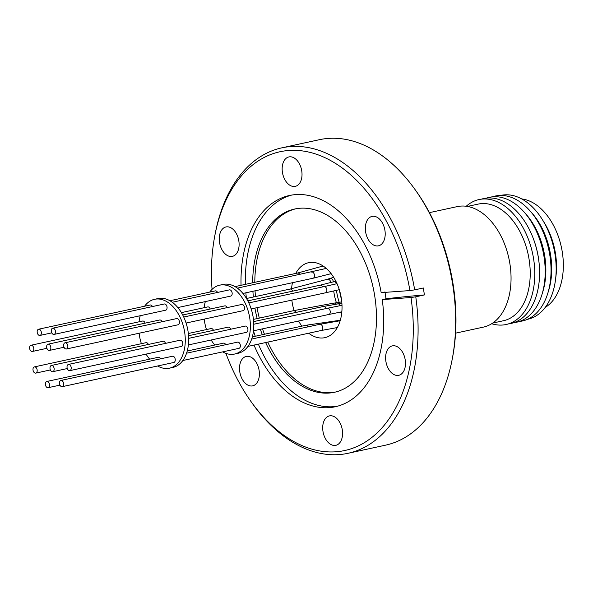 <?xml version="1.0" encoding="UTF-8"?>
<svg xmlns="http://www.w3.org/2000/svg" width="593" height="593" viewBox="0 0 593 593"><rect width="100%" height="100%" fill="white"/><g stroke="black" fill="none" stroke-linecap="round" stroke-linejoin="round"><path stroke-width="0.89" d="M393.226 345.756A15.062 9.636 77.8 0 1 405.101 359.225A15.062 9.636 77.8 0 1 398.741 375.31A15.062 9.636 77.8 0 1 397.873 375.436A15.062 9.636 77.8 0 1 385.991 361.967A15.062 9.636 77.8 0 1 392.351 345.875A15.062 9.636 77.8 0 1 393.226 345.756M372.945 216.267A15.062 9.636 77.8 0 1 384.82 229.736A15.062 9.636 77.8 0 1 378.46 245.828A15.062 9.636 77.8 0 1 377.593 245.954A15.062 9.636 77.8 0 1 365.718 232.486A15.062 9.636 77.8 0 1 372.078 216.393A15.062 9.636 77.8 0 1 372.945 216.267M289.762 156.804A15.062 9.636 77.8 0 1 301.637 170.273A15.062 9.636 77.8 0 1 295.277 186.358A15.062 9.636 77.8 0 1 294.41 186.484A15.062 9.636 77.8 0 1 282.535 173.015A15.062 9.636 77.8 0 1 288.895 156.93A15.062 9.636 77.8 0 1 289.762 156.804M226.852 226.822A15.062 9.636 77.8 0 1 238.727 240.291A15.062 9.636 77.8 0 1 232.367 256.376A15.062 9.636 77.8 0 1 231.5 256.502A15.062 9.636 77.8 0 1 219.625 243.034A15.062 9.636 77.8 0 1 225.985 226.949A15.062 9.636 77.8 0 1 226.852 226.822M247.125 356.304A15.062 9.636 77.8 0 1 259 369.773A15.062 9.636 77.8 0 1 252.64 385.865A15.062 9.636 77.8 0 1 251.773 385.991A15.062 9.636 77.8 0 1 239.898 372.515A15.062 9.636 77.8 0 1 246.258 356.43A15.062 9.636 77.8 0 1 247.125 356.304M330.316 415.775A15.062 9.636 77.8 0 1 342.191 429.243A15.062 9.636 77.8 0 1 335.831 445.328A15.062 9.636 77.8 0 1 334.963 445.454A15.062 9.636 77.8 0 1 323.081 431.986A15.062 9.636 77.8 0 1 329.449 415.893A15.062 9.636 77.8 0 1 330.316 415.775M241.047 285.3A108.082 69.159 77.8 0 1 289.451 195.497A108.082 69.159 77.8 0 1 295.677 194.608A108.082 69.159 77.8 0 1 381.173 292.645L409.926 290.57A152.861 97.815 -102.2 0 0 312.415 153.009A152.861 97.815 -102.2 0 0 214.822 235.666L215.207 233.649A156.27 99.995 77.8 0 1 281.794 147.85L319.353 139.703A156.27 99.995 77.8 0 1 328.359 138.414A156.27 99.995 77.8 0 1 415.508 190.205A156.27 99.995 77.8 0 1 452.192 359.351A156.27 99.995 77.8 0 1 385.606 445.15L348.047 453.297A156.27 99.995 77.8 0 1 339.04 454.586A156.27 99.995 77.8 0 1 251.892 402.795L250.706 401.12A152.861 97.815 -102.2 0 0 335.949 451.784A152.861 97.815 -102.2 0 0 411.016 297.516L382.255 299.591A108.082 69.159 77.8 0 1 335.275 406.754A108.082 69.159 77.8 0 1 329.041 407.65A108.082 69.159 77.8 0 1 254.019 345.074M281.794 147.85A156.27 99.995 77.8 0 1 290.8 146.56A156.27 99.995 77.8 0 1 414.677 289.858L423.328 287.983L424.418 294.929L415.767 296.804A156.27 99.995 77.8 0 1 348.047 453.297M415.767 296.804L411.016 297.516M382.255 299.591L386.028 298.776L384.939 291.83M258.37 344.133A108.082 69.159 -102.2 0 0 333.392 406.709A108.082 69.159 -102.2 0 0 337.439 406.227M252.67 282.779A93.761 59.997 77.8 0 1 294.706 209.018A93.761 59.997 77.8 0 1 300.11 208.239A93.761 59.997 77.8 0 1 374.057 292.104A93.761 59.997 77.8 0 1 334.452 392.277A93.761 59.997 77.8 0 1 329.048 393.055A93.761 59.997 77.8 0 1 265.634 342.554M262.328 334.719A93.761 59.997 77.8 0 1 260.364 329.315M257.177 318.567A93.761 59.997 77.8 0 1 254.908 308.115M253.359 297.019A93.761 59.997 77.8 0 1 252.907 291.282M291.637 195.082A108.082 69.159 -102.2 0 0 245.406 284.358M245.858 292.809A108.082 69.159 -102.2 0 0 246.399 298.353M253.47 330.983A108.082 69.159 -102.2 0 0 255.279 336.253M267.769 342.094A93.761 59.997 -102.2 0 0 331.183 392.596A93.761 59.997 -102.2 0 0 335.519 392.032M295.751 273.44A38.36 24.543 77.8 0 1 308.582 262.699A38.36 24.543 77.8 0 1 310.791 262.38A38.36 24.543 77.8 0 1 341.042 296.693A38.36 24.543 77.8 0 1 324.845 337.669A38.36 24.543 77.8 0 1 322.636 337.988A38.36 24.543 77.8 0 1 308.716 333.214M455.58 333.155L483.421 327.114A61.657 39.457 -102.2 0 0 509.461 261.246A61.657 39.457 -102.2 0 0 460.835 206.097A61.657 39.457 -102.2 0 0 457.277 206.601L429.436 212.642M492.709 323.066L503.487 320.731A59.671 38.182 -102.2 0 0 528.682 256.984A59.671 38.182 -102.2 0 0 481.627 203.614A59.671 38.182 -102.2 0 0 478.188 204.103L467.417 206.438M491.701 323.726A63.933 40.91 -102.2 0 0 502.456 325.038A63.933 40.91 -102.2 0 0 533.633 259.074A63.933 40.91 -102.2 0 0 482.724 199.026A63.933 40.91 -102.2 0 0 466.224 206.26M508.52 323.882A63.933 40.91 -102.2 0 0 539.178 264.026A63.933 40.91 -102.2 0 0 534.167 240.921A63.933 40.91 -102.2 0 0 487.52 197.988A63.933 40.91 -102.2 0 0 481.464 199.152M513.708 322.711A63.933 40.91 -102.2 0 0 542.002 294.395A63.933 40.91 -102.2 0 0 544.033 256.813A63.933 40.91 -102.2 0 0 524.153 212.109A63.933 40.91 -102.2 0 0 493.124 196.772A63.933 40.91 -102.2 0 0 486.668 198.062M542.002 294.395L542.854 291.6A60.056 38.426 -102.2 0 0 544.767 256.295A60.056 38.426 -102.2 0 0 526.087 214.303L524.153 212.109M519.431 321.458A63.933 40.91 -102.2 0 0 547.843 293.127A63.933 40.91 -102.2 0 0 530.001 210.841A63.933 40.91 -102.2 0 0 498.972 195.505A63.933 40.91 -102.2 0 0 492.398 196.839M527.481 319.33A63.384 40.561 -102.2 0 0 555.508 279.748A63.384 40.561 -102.2 0 0 555.011 254.382A63.384 40.561 -102.2 0 0 542.521 219.847A63.384 40.561 -102.2 0 0 504.532 194.852A63.384 40.561 -102.2 0 0 500.611 195.438M555.508 279.748L555.93 276.412A56.824 36.366 -102.2 0 0 555.485 253.671A56.824 36.366 -102.2 0 0 544.285 222.709L542.521 219.847M209.7 292.104A35.232 22.541 77.8 0 1 219.655 285.189L223.064 284.447A35.232 22.541 77.8 0 1 225.095 284.151A35.232 22.541 77.8 0 1 252.885 315.669A35.232 22.541 77.8 0 1 238.001 353.309L234.591 354.051A35.232 22.541 77.8 0 1 232.56 354.34A35.232 22.541 77.8 0 1 222.664 351.879M214.733 345.044A35.232 22.541 77.8 0 1 211.167 339.989M206.475 329.567A35.232 22.541 77.8 0 1 204.207 319.116M204.155 307.685A35.232 22.541 77.8 0 1 205.311 301.607M219.655 285.189A35.232 22.541 77.8 0 1 221.678 284.892A35.232 22.541 77.8 0 1 249.468 316.41A35.232 22.541 77.8 0 1 234.591 354.051M225.755 344.696A3.18 2.038 -102.2 0 0 223.672 343.117A3.18 2.038 -102.2 0 0 223.487 343.147A3.18 2.038 -102.2 0 0 223.309 343.199M213.487 330.323A3.18 2.038 -102.2 0 0 211.115 328.559L188.344 333.503M210.233 309.02A3.18 2.038 -102.2 0 0 207.728 306.915L181.391 312.63M217.572 292.438A3.18 2.038 -102.2 0 0 215.489 290.859A3.18 2.038 -102.2 0 0 215.303 290.889A3.18 2.038 -102.2 0 0 215.126 290.941M230.566 296.115A3.18 2.038 -102.2 0 0 230.751 296.085A3.18 2.038 -102.2 0 0 232.1 292.69A3.18 2.038 -102.2 0 0 229.587 289.844A3.18 2.038 -102.2 0 0 229.402 289.866A3.18 2.038 -102.2 0 0 229.224 289.918M186.076 323.044L243.123 310.673A3.18 2.038 -102.2 0 0 244.486 307.419A3.18 2.038 -102.2 0 0 241.774 304.454L183.734 317.04M188.396 344.926L246.51 332.325A3.18 2.038 -102.2 0 0 247.881 329.063A3.18 2.038 -102.2 0 0 245.161 326.098L188.685 338.351M238.749 348.373A3.18 2.038 -102.2 0 0 238.935 348.35A3.18 2.038 -102.2 0 0 240.284 344.948A3.18 2.038 -102.2 0 0 237.771 342.102A3.18 2.038 -102.2 0 0 237.585 342.131A3.18 2.038 -102.2 0 0 237.408 342.183M230.618 329.256A3.18 2.038 -102.2 0 0 228.298 327.121A3.18 2.038 -102.2 0 0 228.112 327.151A3.18 2.038 -102.2 0 0 227.934 327.203M227.149 307.626A3.18 2.038 -102.2 0 0 224.962 305.84A3.18 2.038 -102.2 0 0 224.777 305.869A3.18 2.038 -102.2 0 0 224.599 305.921M144.596 306.225A35.232 22.541 77.8 0 1 154.551 299.309L157.968 298.568A35.232 22.541 77.8 0 1 159.999 298.272A35.232 22.541 77.8 0 1 187.781 329.79A35.232 22.541 77.8 0 1 172.904 367.43L169.487 368.171A35.232 22.541 77.8 0 1 167.456 368.461A35.232 22.541 77.8 0 1 157.56 366M149.636 359.165A35.232 22.541 77.8 0 1 146.063 354.11M141.379 343.688A35.232 22.541 77.8 0 1 139.11 333.236M139.058 321.806A35.232 22.541 77.8 0 1 140.215 315.728M154.551 299.309A35.232 22.541 77.8 0 1 156.582 299.013A35.232 22.541 77.8 0 1 184.371 330.531A35.232 22.541 77.8 0 1 169.487 368.171M160.659 358.817A3.18 2.038 -102.2 0 0 158.568 357.238A3.18 2.038 -102.2 0 0 158.39 357.268A3.18 2.038 -102.2 0 0 158.212 357.32M47.944 387.718A3.18 2.038 77.8 0 1 45.431 384.872A3.18 2.038 77.8 0 1 46.773 381.477A3.18 2.038 77.8 0 1 46.958 381.447A3.18 2.038 77.8 0 1 49.471 384.294A3.18 2.038 77.8 0 1 48.122 387.696A3.18 2.038 77.8 0 1 47.944 387.718M148.391 344.444A3.18 2.038 -102.2 0 0 146.019 342.68L34.409 366.889A3.18 2.038 77.8 0 1 37.129 369.854A3.18 2.038 77.8 0 1 35.758 373.108A3.18 2.038 77.8 0 1 33.038 370.143A3.18 2.038 77.8 0 1 34.409 366.889M145.137 323.141A3.18 2.038 -102.2 0 0 142.631 321.035L31.021 345.245A3.18 2.038 77.8 0 1 33.734 348.202A3.18 2.038 77.8 0 1 32.37 351.464A3.18 2.038 77.8 0 1 29.65 348.499A3.18 2.038 77.8 0 1 31.021 345.245M152.475 306.551A3.18 2.038 -102.2 0 0 150.385 304.98A3.18 2.038 -102.2 0 0 150.207 305.01A3.18 2.038 -102.2 0 0 150.029 305.061M39.761 335.46A3.18 2.038 77.8 0 1 37.248 332.614A3.18 2.038 77.8 0 1 38.589 329.219A3.18 2.038 77.8 0 1 38.775 329.189A3.18 2.038 77.8 0 1 41.288 332.036A3.18 2.038 77.8 0 1 39.939 335.438A3.18 2.038 77.8 0 1 39.761 335.46M165.469 310.235A3.18 2.038 -102.2 0 0 165.655 310.206A3.18 2.038 -102.2 0 0 166.996 306.811A3.18 2.038 -102.2 0 0 164.491 303.964A3.18 2.038 -102.2 0 0 164.305 303.987A3.18 2.038 -102.2 0 0 164.128 304.039M53.859 334.445A3.18 2.038 77.8 0 1 51.346 331.598A3.18 2.038 77.8 0 1 52.695 328.196A3.18 2.038 77.8 0 1 52.873 328.174A3.18 2.038 77.8 0 1 55.386 331.02A3.18 2.038 77.8 0 1 54.045 334.415A3.18 2.038 77.8 0 1 53.859 334.445M66.409 349.003L178.019 324.794A3.18 2.038 -102.2 0 0 179.39 321.539A3.18 2.038 -102.2 0 0 176.67 318.574L65.06 342.784A3.18 2.038 77.8 0 1 67.78 345.749A3.18 2.038 77.8 0 1 66.409 349.003A3.18 2.038 77.8 0 1 63.696 346.038A3.18 2.038 77.8 0 1 65.06 342.784M69.804 370.647L181.414 346.438A3.18 2.038 -102.2 0 0 182.777 343.184A3.18 2.038 -102.2 0 0 180.064 340.219L68.454 364.428A3.18 2.038 77.8 0 1 71.167 367.393A3.18 2.038 77.8 0 1 69.804 370.647A3.18 2.038 77.8 0 1 67.083 367.69A3.18 2.038 77.8 0 1 68.454 364.428M173.653 362.493A3.18 2.038 -102.2 0 0 173.838 362.471A3.18 2.038 -102.2 0 0 175.18 359.069A3.18 2.038 -102.2 0 0 172.674 356.223A3.18 2.038 -102.2 0 0 172.489 356.245A3.18 2.038 -102.2 0 0 172.311 356.297M62.043 386.703A3.18 2.038 77.8 0 1 59.53 383.856A3.18 2.038 77.8 0 1 60.879 380.454A3.18 2.038 77.8 0 1 61.064 380.432A3.18 2.038 77.8 0 1 63.57 383.278A3.18 2.038 77.8 0 1 62.228 386.673A3.18 2.038 77.8 0 1 62.043 386.703M165.514 343.377A3.18 2.038 -102.2 0 0 163.194 341.242A3.18 2.038 -102.2 0 0 163.016 341.271A3.18 2.038 -102.2 0 0 162.838 341.323M52.569 371.722A3.18 2.038 77.8 0 1 50.057 368.876A3.18 2.038 77.8 0 1 51.398 365.481A3.18 2.038 77.8 0 1 51.584 365.451A3.18 2.038 77.8 0 1 54.096 368.297A3.18 2.038 77.8 0 1 52.747 371.7A3.18 2.038 77.8 0 1 52.569 371.722M162.045 321.747A3.18 2.038 -102.2 0 0 159.865 319.961A3.18 2.038 -102.2 0 0 159.68 319.983A3.18 2.038 -102.2 0 0 159.502 320.042M49.234 350.441A3.18 2.038 77.8 0 1 46.721 347.594A3.18 2.038 77.8 0 1 48.07 344.192A3.18 2.038 77.8 0 1 48.255 344.17A3.18 2.038 77.8 0 1 50.761 347.016A3.18 2.038 77.8 0 1 49.419 350.419A3.18 2.038 77.8 0 1 49.234 350.441M415.508 190.205L416.694 191.88A152.861 97.815 77.8 0 1 452.578 357.334L452.192 359.351M225.926 353.384A152.861 97.815 -102.2 0 0 250.706 401.12M214.822 235.666A152.861 97.815 -102.2 0 0 212.049 289.384M386.028 298.776A188.144 13.128 171.1 0 1 424.418 294.929M409.926 290.57L414.677 289.858M295.774 208.795A93.761 59.997 -102.2 0 0 254.805 282.32M255.042 290.822A93.761 59.997 -102.2 0 0 255.494 296.552M257.043 307.656A93.761 59.997 -102.2 0 0 259.311 318.107M262.499 328.856A93.761 59.997 -102.2 0 0 264.463 334.259M301.874 326.143A38.36 24.543 77.8 0 1 298.568 321.028M294.091 310.562A38.36 24.543 77.8 0 1 291.83 300.11M291.563 288.724A38.36 24.543 77.8 0 1 292.453 282.705M339.485 290.296A64.496 41.273 -102.2 0 0 341.531 299.747M539.178 264.026L539.104 263.24A59.671 38.182 -102.2 0 0 534.426 241.67L534.167 240.921M547.843 293.127L548.703 290.333A60.056 38.426 -102.2 0 0 531.936 213.035L530.001 210.841M545.226 307.411A56.824 36.366 -102.2 0 0 561.363 247.118A56.824 36.366 -102.2 0 0 521.699 198.929M341.776 301.874L334.296 303.097A3.18 2.328 81.1 0 1 336.32 304.046M334.296 303.097L331.68 303.505A3.18 2.328 81.1 0 1 333.718 304.476M333.666 277.324L327.41 279.266A3.18 2.305 72.6 0 1 330.686 282.09A3.18 2.305 72.6 0 1 330.753 282.616M329.96 278.465A3.18 2.305 72.6 0 1 333.236 281.29A3.18 2.305 72.6 0 1 333.31 281.927M333.689 281.845A3.18 2.024 74.3 0 1 333.933 281.749A3.18 2.024 74.3 0 1 334.185 281.705A3.18 2.024 74.3 0 1 336.579 283.788M331.68 303.505L293.439 310.702A3.18 2.038 77.8 0 1 295.811 312.467M297.449 273.084A3.18 2.038 77.8 0 1 297.627 273.032A3.18 2.038 77.8 0 1 297.812 273.002A3.18 2.038 77.8 0 1 299.895 274.581M337.024 283.684L324.097 286.597A3.18 2.038 77.8 0 1 326.469 288.368A3.18 2.038 77.8 0 1 326.81 289.562A3.18 2.038 77.8 0 1 325.446 292.816L339.292 289.688M319.731 324.327A3.18 2.038 77.8 0 1 319.909 324.275A3.18 2.038 77.8 0 1 320.094 324.245A3.18 2.038 77.8 0 1 322.496 326.624A3.18 2.038 77.8 0 1 321.821 330.219A3.18 2.038 77.8 0 1 321.258 330.494A3.18 2.038 77.8 0 1 321.08 330.516M305.632 325.342A3.18 2.038 77.8 0 1 305.81 325.29A3.18 2.038 77.8 0 1 305.995 325.26A3.18 2.038 77.8 0 1 306.811 325.446A3.18 2.038 77.8 0 1 308.078 326.839M342.005 305.306L327.484 308.249A3.18 2.038 77.8 0 1 330.205 311.206A3.18 2.038 77.8 0 1 330.234 312.422A3.18 2.038 77.8 0 1 328.833 314.468L253.493 330.805M311.547 272.061A3.18 2.038 77.8 0 1 311.725 272.009A3.18 2.038 77.8 0 1 311.911 271.987A3.18 2.038 77.8 0 1 312.726 272.165A3.18 2.038 77.8 0 1 314.498 275.449A3.18 2.038 77.8 0 1 313.074 278.236A3.18 2.038 77.8 0 1 312.889 278.258M327.41 279.266L290.051 289.058A3.18 2.038 77.8 0 1 292.557 291.163M337.669 303.838A3.18 2.046 81.3 0 1 337.773 303.816A3.18 2.046 81.3 0 1 337.884 303.801A3.18 2.046 81.3 0 1 340.026 305.684M319.983 285.233A3.18 2.038 77.8 0 1 320.161 285.181A3.18 2.038 77.8 0 1 320.346 285.151A3.18 2.038 77.8 0 1 322.525 286.938M323.311 306.514A3.18 2.038 77.8 0 1 323.489 306.462A3.18 2.038 77.8 0 1 323.674 306.433A3.18 2.038 77.8 0 1 325.994 308.568M333.733 290.978A38.36 24.543 -102.2 0 0 336.424 302.756M340.552 312.066A38.36 24.543 -102.2 0 0 341.627 313.882M339.218 302.304A40.687 26.033 77.8 0 1 336.483 290.348M335.853 281.208L320.161 285.181L247.815 300.866M323.096 266.005L297.627 273.032L234.991 286.619M247.956 346.394L321.258 330.494L337.328 327.558M252.344 336.891L305.81 325.29L340.338 320.227M341.85 311.814L328.833 314.468M331.131 273.669L313.074 278.236L242.915 293.446M341.887 303.186L323.489 306.462L253.656 321.606M293.439 310.702L253.441 319.382M324.097 286.597L248.83 302.927M340.189 320.731L319.909 324.275L251.669 339.07M327.484 308.249L253.782 324.23M326.261 268.429L237.348 288.146M290.051 289.058L246.488 298.509M223.487 343.147L187.24 351.012M215.303 290.889L169.894 300.74M229.402 289.866L172.252 302.267M237.585 342.131L186.573 353.191M228.112 327.151L188.559 335.727M224.777 305.869L182.718 314.987M158.39 357.268L46.773 381.477M150.207 305.01L38.589 329.219M164.305 303.987L52.695 328.196M172.489 356.245L60.879 380.454M163.016 341.271L51.398 365.481M159.68 319.983L48.07 344.192M325.446 292.816L251.18 308.931M230.751 296.085L177.818 307.567M238.935 348.35L182.859 360.514M59.96 385.131L48.122 387.696M50.383 369.936L35.758 373.108M46.914 348.306L32.37 351.464M51.776 332.866L39.939 335.438M165.655 310.206L54.045 334.415M173.838 362.471L62.228 386.673M67.298 368.542L52.747 371.7M64.044 347.246L49.419 350.419"/></g></svg>
